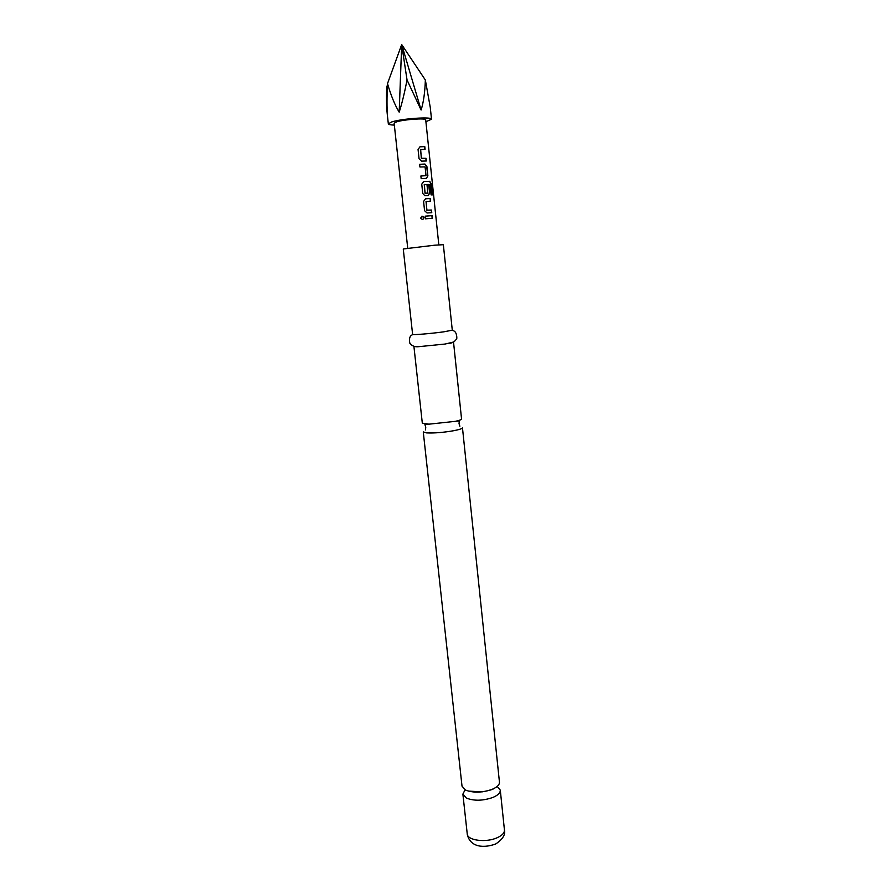 <?xml version="1.0" encoding="UTF-8"?>
<svg xmlns="http://www.w3.org/2000/svg" width="891" height="891" viewBox="0 0 891 891"><rect width="100%" height="100%" fill="white"/><g stroke="black" fill="none" stroke-linecap="round" stroke-linejoin="round"><path stroke-width="1.34" d="M420.752 217.927L423.036 216.324L423.949 217.604C423.325 219.643 422.289 219.865 420.842 218.295L420.752 217.927M421.844 216.212L422.991 216.324L423.893 217.627L423.058 219.231M492.021 789.393C482.076 792.778 473.244 793.001 465.536 790.072L462.017 786.163L423.27 431.912L426.622 432.903C434.396 433.249 443.584 432.491 454.187 430.631C459.622 429.54 462.373 428.571 462.462 427.725L499.45 782.153C499.561 784.826 497.089 787.243 492.021 789.393M453.541 342.244L461.549 418.959C461.516 419.639 459.444 420.441 455.301 421.354L428.916 424.172L422.312 423.158L413.925 346.476L418.659 346.677L445.066 344.049L453.252 342.099M394.334 125.096C390.503 124.963 388.498 124.551 388.331 123.838L391.695 121.956C401.908 118.559 432.391 116.498 431.511 119.227L425.909 121.722M431.511 119.227L430.286 107.488L425.352 80.012C424.951 92.352 423.537 102.354 421.098 110.016L401.696 44.55L425.352 80.012M399.19 112.143L401.696 44.55L387.507 83.62C391.004 95.615 394.891 105.127 399.19 112.143C401.863 103.913 404.481 93.187 407.042 79.967L421.098 110.016M465.069 789.827L462.886 794.126L466.416 798.102C474.123 801.087 482.933 800.875 492.879 797.456C497.935 795.284 500.397 792.845 500.285 790.128L497.234 786.397M443.774 331.831L452.283 330.182L443.35 244.691L434.641 245.203L403.267 248.979L412.611 334.415C411.965 335.172 431.467 333.557 443.774 331.831M421.577 161.137L419.06 158.787L418.057 149.398L420.051 146.759L424.807 146.659L425.085 149.332L420.519 149.61L421.432 158.275L426.043 158.32L426.321 160.993L421.577 161.137M427.88 175.817L426.433 178.334L421.165 178.657L420.886 175.984L425.998 175.505L425.085 166.884L419.928 166.996L419.639 164.323L424.918 164.033L426.9 166.494L427.88 175.817L426.355 178.334M429.985 184.415L424.227 184.626L425.13 193.224L427.858 193.057L427.056 185.517L428.894 185.451L429.696 193.046L428.259 195.586L424.795 195.675L422.735 193.47L421.755 184.159L423.737 181.508L429.752 181.296L431.144 183.813L432.313 194.906L431.088 194.884L429.985 184.415M427.067 212.982L424.573 210.699L423.581 201.433L425.564 198.771L430.275 198.515L430.553 201.154L426.021 201.589L426.923 210.142L431.489 210.042L431.767 212.671L427.067 212.982M425.43 218.807L425.152 216.157L432.079 215.655L432.358 218.284L425.43 218.807M407.722 248.177L394.134 123.236L396.618 121.855C404.135 119.372 426.321 117.879 425.709 119.862L438.829 244.858M387.507 83.62C386.839 97.086 386.828 107.833 387.485 115.863L387.217 113.714C386.494 106.875 386.315 98.032 386.683 87.184L387.44 85.024M407.042 79.967L401.696 44.55M425.152 216.179L432.079 215.655M431.89 215.689L432.168 218.295M426.154 201.399L426.811 210.176L431.489 210.042M431.3 210.064L431.578 212.682M425.508 198.793L430.086 198.548L430.364 201.166M423.659 181.541L429.54 181.33L430.921 183.847L432.079 194.895M427.056 185.54L428.716 185.484L429.696 193.046M429.507 193.08L428.159 195.586M424.361 184.437L425.018 193.247L427.736 193.236M419.65 164.345L424.762 164.067L426.711 166.539L427.691 175.85M420.886 176.006L425.887 175.683M420.652 149.421L421.32 158.308L426.043 158.32M425.853 158.364L426.132 160.993M419.951 146.792L424.807 146.659M424.617 146.692L424.896 149.332M504.44 829.978C505.62 834.644 502.68 839.333 495.619 844.033C480.706 849.279 469.301 845.425 467.24 833.954C467.274 840.458 485.974 842.931 497.122 837.763C502.145 835.48 504.584 832.885 504.44 829.978L500.285 790.128M494.416 788.279C493.057 789.448 488.914 790.651 481.986 791.887L468.232 791.074M428.916 424.172L424.896 424.595L425.764 427.212L425.486 429.908M455.301 421.354L459.322 420.908L459.032 423.648L459.867 426.232M448.953 343.436C452.65 343.124 455.279 341.398 456.849 338.257C456.771 333.223 455.123 330.606 451.904 330.394M418.659 346.677C414.983 347.156 412.043 346.02 409.849 343.269C408.858 338.346 409.916 335.439 413.023 334.548M467.24 833.954L462.886 794.126M388.331 123.838L387.217 113.714"/></g></svg>
